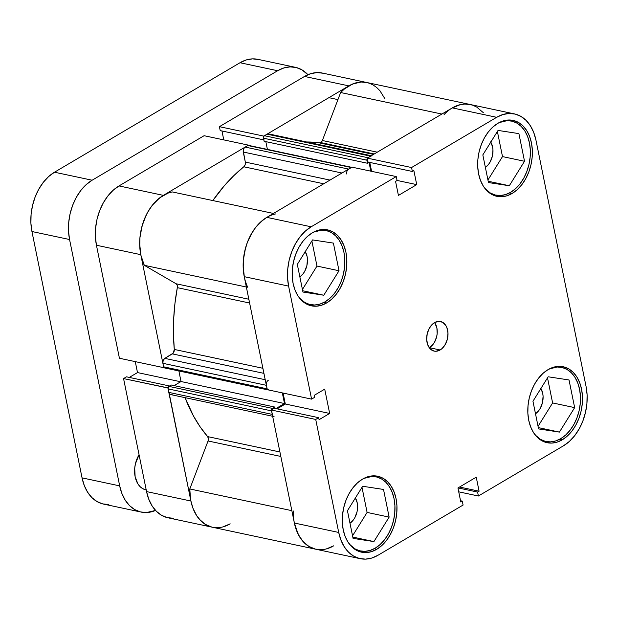 <?xml version="1.0" encoding="UTF-8"?>
<svg xmlns="http://www.w3.org/2000/svg" width="618" height="618" viewBox="0 0 618 618"><rect width="100%" height="100%" fill="white"/><g stroke="black" fill="none" stroke-linecap="round" stroke-linejoin="round"><path stroke-width="0.93" d="M363.732 478.456A37.876 26.072 -78 0 1 376.169 476.88A37.876 26.072 -78 0 1 394.979 508.83A37.876 26.072 -78 0 1 375.25 548.143A37.876 26.072 -78 0 1 360.41 550.97A37.876 26.072 -78 0 1 349.695 544.473L354.995 548.869L359.761 550.823L364.859 551.356L370.089 550.445L375.25 548.143L380.147 544.512L384.581 539.715L388.398 533.929L391.433 527.363L393.581 520.286L394.763 512.971L394.917 505.686L394.06 498.718L392.206 492.337L389.433 486.783L385.848 482.272L381.584 478.981L376.818 477.026L371.719 476.493L363.739 478.448M313.612 232.098A37.876 26.072 -78 0 1 326.049 230.522A37.876 26.072 -78 0 1 344.852 262.48A37.876 26.072 -78 0 1 325.13 301.785A37.876 26.072 -78 0 1 310.29 304.62A37.876 26.072 -78 0 1 299.575 298.115L304.875 302.519L309.641 304.465L314.74 304.998L319.969 304.095L325.13 301.785L330.027 298.162L334.462 293.365L338.27 287.571L341.314 281.012L343.461 273.936L344.635 266.613L344.798 259.336L343.932 252.368L342.086 245.979L339.313 240.425L335.728 235.921L331.464 232.623L326.698 230.676L321.599 230.143L313.62 232.098M499.128 122.619A37.876 26.072 -78 0 1 511.557 121.043A37.876 26.072 -78 0 1 530.368 152.994A37.876 26.072 -78 0 1 510.646 192.306A37.876 26.072 -78 0 1 495.806 195.133A37.876 26.072 -78 0 1 485.084 188.637L490.383 193.032L495.157 194.987L500.256 195.52L505.485 194.616L510.646 192.306L515.536 188.683L519.97 183.878L523.786 178.092L526.822 171.526L528.969 164.45L530.151 157.134L530.306 149.85L529.448 142.882L527.594 136.501L524.821 130.946L521.237 126.435L516.98 123.144L512.206 121.19L507.108 120.657L499.128 122.611M549.247 368.969A37.876 26.072 -78 0 1 561.685 367.393A37.876 26.072 -78 0 1 580.487 399.352A37.876 26.072 -78 0 1 560.765 438.656A37.876 26.072 -78 0 1 545.926 441.491A37.876 26.072 -78 0 1 535.203 434.987M429.278 347.741A15.149 10.429 102 0 0 429.363 347.695L440.116 349.981A15.149 10.429 -78 0 1 434.176 351.109A15.149 10.429 -78 0 1 426.659 338.332A15.149 10.429 -78 0 1 434.547 322.604L432.585 324.056L429.286 328.289L427.216 333.743L426.675 339.583L427.764 344.929L430.306 348.954L433.921 351.047L435.96 351.263L440.116 349.981L442.071 348.529L445.369 344.296L447.447 338.842L447.98 332.994L446.891 327.656L445.787 325.431L442.65 322.31L438.703 321.321L434.547 322.604A15.149 10.429 -78 0 1 440.48 321.476A15.149 10.429 -78 0 1 448.004 334.253A15.149 10.429 -78 0 1 440.116 349.981L429.363 347.695A15.149 10.429 102 0 0 434.632 322.557L436.887 327.926L437.165 333.62L436.694 336.555L434.624 342.009L433.094 344.319L429.278 347.741M326.652 302.928A38.826 26.721 -78 0 1 311.441 305.833A38.826 26.721 -78 0 1 292.159 273.079A38.826 26.721 -78 0 1 312.376 232.785L307.362 236.501L302.812 241.422L298.911 247.354L295.79 254.075L293.589 261.329L292.384 268.838L292.221 276.3L293.102 283.446L295.002 289.989L297.845 295.674L301.522 300.302L305.887 303.677L310.777 305.678L315.999 306.227L321.36 305.292L326.652 302.928L331.665 299.212L336.215 294.292L340.116 288.359L343.237 281.638L345.439 274.384L346.644 266.876L346.806 259.413L345.925 252.268L344.025 245.725L341.182 240.039L337.505 235.412L333.141 232.036L328.251 230.035L323.029 229.494L317.667 230.421L312.376 232.785A38.826 26.721 -78 0 1 327.586 229.881A38.826 26.721 -78 0 1 346.868 262.635A38.826 26.721 -78 0 1 326.652 302.928L324.071 302.38L326.652 302.928M376.771 549.278A38.826 26.721 -78 0 1 361.561 552.183A38.826 26.721 -78 0 1 342.279 519.429A38.826 26.721 -78 0 1 362.503 479.135L357.482 482.851L352.94 487.772L349.031 493.705L345.918 500.433L343.708 507.687L342.503 515.188L342.341 522.658L343.222 529.796L345.122 536.339L347.965 542.032L351.642 546.652L356.007 550.028L360.897 552.029L366.119 552.577L371.48 551.65L376.771 549.278L381.785 545.563L386.335 540.65L390.244 534.709L393.357 527.988L395.559 520.735L396.764 513.234L396.926 505.763L396.045 498.626L394.145 492.082L391.302 486.389L387.633 481.762L383.26 478.386L378.378 476.393L373.148 475.845L367.787 476.772L362.503 479.135A38.826 26.721 -78 0 1 377.714 476.239A38.826 26.721 -78 0 1 396.988 508.993A38.826 26.721 -78 0 1 376.771 549.278L374.191 548.73L376.771 549.278M562.28 439.8A38.826 26.721 -78 0 1 547.069 442.697A38.826 26.721 -78 0 1 527.795 409.943A38.826 26.721 -78 0 1 548.011 369.657L542.998 373.372L538.448 378.286L534.539 384.226L531.426 390.947L529.224 398.201L528.019 405.702L527.849 413.172L528.738 420.31L530.638 426.853L533.481 432.546L537.15 437.173L541.515 440.549L546.405 442.542L551.635 443.091L556.996 442.164L562.28 439.8L567.293 436.084L571.843 431.163L575.752 425.23L578.865 418.502L581.067 411.248L582.272 403.747L582.442 396.285L581.553 389.139L579.653 382.596L576.818 376.903L573.141 372.283L568.776 368.907L563.886 366.907L558.657 366.358L553.303 367.285L548.011 369.657A38.826 26.721 -78 0 1 563.222 366.752A38.826 26.721 -78 0 1 582.496 399.506A38.826 26.721 -78 0 1 562.28 439.8L559.707 439.251L562.28 439.8M512.16 193.442A38.826 26.721 -78 0 1 496.949 196.346A38.826 26.721 -78 0 1 477.675 163.592A38.826 26.721 -78 0 1 497.892 123.299L492.878 127.014L488.328 131.935L484.419 137.876L481.306 144.597L479.105 151.85L477.892 159.351L477.729 166.821L478.618 173.959L480.518 180.502L483.353 186.196L487.03 190.815L491.395 194.191L496.285 196.192L501.507 196.74L506.868 195.813L512.16 193.442L517.173 189.734L521.723 184.813L525.632 178.872L528.745 172.152L530.947 164.898L532.152 157.397L532.322 149.927L531.434 142.789L529.533 136.246L526.69 130.552L523.021 125.933L518.656 122.557L513.767 120.556L508.537 120.008L503.176 120.935L497.892 123.299A38.826 26.721 -78 0 1 513.102 120.402A38.826 26.721 -78 0 1 532.376 153.156A38.826 26.721 -78 0 1 512.16 193.442L509.58 192.893L512.16 193.442M396.262 176.57L351.92 167.146L266.814 217.366L311.163 226.798L396.262 176.57L397.065 180.51L395.566 181.391L398.425 195.419L416.717 184.62L413.867 170.591L412.368 171.472L411.565 167.54L496.671 117.312L502.867 114.546L509.139 113.457L515.257 114.098L520.982 116.439L526.088 120.394L530.391 125.802L533.72 132.468L535.945 140.124L586.065 386.482L587.1 394.84L586.907 403.577L585.493 412.368L582.913 420.858L579.267 428.73L574.694 435.675L569.371 441.437L563.5 445.787L478.394 496.007L563.5 445.787A45.454 31.286 -78 0 0 586.065 386.482L535.945 140.124A45.454 31.286 -78 0 0 514.477 113.913L470.136 104.488A45.454 31.286 102 0 0 452.33 107.887L367.223 158.108L368.027 162.047L412.368 171.472L413.867 170.591L416.717 184.62L397.05 180.441L416.717 184.62L398.425 195.419L395.566 181.391L397.065 180.51L396.262 176.57L351.92 167.146L266.814 217.366L260.943 221.715L255.62 227.478L251.047 234.423L247.401 242.295L244.821 250.784L243.407 259.575L243.214 268.312L244.249 276.671L267.246 389.688L311.588 399.12L288.598 286.103L287.563 277.745L287.749 269L289.162 260.217L291.742 251.727L295.389 243.855L299.962 236.91L305.292 231.147L311.163 226.798L396.262 176.57M326.335 548.931L333.643 545.841A45.454 31.286 -78 0 1 315.837 549.24A45.454 31.286 102 0 1 294.369 523.029L338.718 532.453A45.454 31.286 -78 0 0 360.178 558.664A45.454 31.286 -78 0 0 377.992 555.265L463.091 505.045L462.287 501.105L460.541 500.735L462.287 501.105L460.796 501.994L457.946 487.965L476.239 477.166L479.089 491.194L477.598 492.075L478.394 496.007L458.726 491.828L478.394 496.007L477.598 492.075L479.089 491.194L476.239 477.166L457.946 487.965L460.796 501.994L462.287 501.105L463.091 505.045L377.992 555.265L371.797 558.039L365.524 559.128L359.406 558.487L353.681 556.146L348.567 552.191L344.265 546.783L340.943 540.117L338.718 532.453L315.721 419.444L271.379 410.012L294.369 523.029L338.718 532.453L315.721 419.444L318.687 417.691L319.089 419.676L329.657 413.442L324.713 389.155L314.145 395.389L314.554 397.366L311.588 399.12L288.598 286.103L244.249 276.671L267.246 389.688L311.588 399.12L314.554 397.366L314.145 395.389L324.713 389.155L329.657 413.442L319.089 419.676L318.687 417.691L274.346 408.266L271.379 410.012L294.369 523.029L296.594 530.684L299.923 537.351L304.226 542.759L309.332 546.714L315.056 549.054L321.175 549.696M305.277 251.603A16.099 11.078 -78 0 1 299.869 276.926L303.059 273.844L304.674 271.387L306.883 265.593L307.447 259.382L307.084 256.424L305.114 251.348M355.396 497.954A16.099 11.078 -78 0 1 349.989 523.276L353.179 520.202L354.794 517.737L357.003 511.943L357.505 508.83L357.204 502.774L355.234 497.699M540.904 388.475A16.099 11.078 -78 0 1 535.505 413.79L538.687 410.715L540.31 408.251L542.511 402.457L543.083 396.254L542.712 393.287L540.75 388.22M490.785 142.117A16.099 11.078 -78 0 1 485.385 167.439L488.568 164.365L490.19 161.901L492.391 156.107L492.963 149.896L492.592 146.937L490.63 141.862M283.083 393.056L285.307 404.01L277.111 408.853L285.307 404.01L329.657 413.442L285.307 404.01L283.083 393.056M470.916 104.666L464.798 104.025L458.517 105.114L452.33 107.887L367.223 158.108L411.565 167.54L496.671 117.312L452.33 107.887L496.671 117.312A45.454 31.286 -78 0 1 514.477 113.913M369.773 162.418L371.588 171.325L369.773 162.418M311.163 226.798L266.814 217.366A45.454 31.286 102 0 0 244.249 276.671L288.598 286.103A45.454 31.286 -78 0 1 311.163 226.798M487.934 179.985L502.496 156.586L497.39 131.503L502.496 156.586L487.934 179.985M538.054 426.343L552.616 402.936L547.509 377.853L552.616 402.936L538.054 426.343M352.546 535.821L367.1 512.422L362.001 487.339L367.1 512.422L352.546 535.821M302.426 289.471L316.98 266.072L311.881 240.981L316.98 266.072L302.426 289.471M271.379 410.012L274.346 408.266L318.687 417.691L315.721 419.444L271.379 410.012M479.089 491.194L459.522 487.03L479.089 491.194M477.598 492.075L458.023 487.911L477.598 492.075M368.027 162.047L367.223 158.108L411.565 167.54L412.368 171.472L368.027 162.047M532.955 401.26L538.579 428.915L559.429 432.098L538.317 427.61L559.429 432.098L574.655 407.625L552.616 402.936L574.655 407.625L569.024 379.97L548.174 376.787L532.955 401.26L538.579 428.915L559.429 432.098L574.655 407.625L569.024 379.97L548.174 376.787L532.955 401.26M549.255 368.961L557.227 367.007L562.326 367.54L567.1 369.494L571.356 372.785L574.941 377.297L577.714 382.851L579.568 389.232L580.433 396.2L580.271 403.484L579.089 410.808L576.942 417.884L573.906 424.442L570.097 430.236L565.655 435.033L560.765 438.656L555.605 440.966L550.375 441.87L545.277 441.337L540.503 439.39L535.211 434.995M482.836 154.902L488.459 182.557L509.309 185.748L488.189 181.252L509.309 185.748L524.528 161.275L502.496 156.586L524.528 161.275L518.904 133.612L498.054 130.429L482.836 154.902L488.459 182.557L509.309 185.748L524.528 161.275L518.904 133.612L498.054 130.429L482.836 154.902M297.32 264.388L302.951 292.044L323.793 295.226L302.681 290.738L323.793 295.226L339.019 270.754L316.98 266.072L339.019 270.754L333.396 243.098L312.546 239.915L297.32 264.388L302.951 292.044L323.793 295.226L339.019 270.754L333.396 243.098L312.546 239.915L297.32 264.388M347.44 510.738L353.071 538.394L373.921 541.577L352.801 537.088L373.921 541.577L389.139 517.111L367.1 512.422L389.139 517.111L383.515 489.448L362.666 486.266L347.44 510.738L353.071 538.394L373.921 541.577L389.139 517.111L383.515 489.448L362.666 486.266L347.44 510.738M323.098 73.233L316.98 72.592L310.707 73.681L304.512 76.447L348.853 85.879L263.755 136.107L219.405 126.675L304.512 76.447L219.405 126.675L220.209 130.607L263.816 139.884L220.209 130.607L219.405 126.675L263.755 136.107L348.853 85.879L355.049 83.106L361.321 82.024L367.44 82.665M119.428 358.255L163.778 367.687L140.78 254.67L96.439 245.238L119.428 358.255L163.778 367.687L140.78 254.67L139.745 246.312L139.938 237.567L141.352 228.784L143.932 220.294L147.578 212.422L152.152 205.47L157.474 199.714L163.345 195.365L248.451 145.137L163.345 195.365L119.004 185.933L113.133 190.282L107.802 196.037L103.229 202.99L99.583 210.862L97.003 219.351L95.597 228.135L95.404 236.879L96.439 245.238L119.428 358.255M211.588 527.054L205.864 524.713L200.757 520.758L196.454 515.342L193.125 508.684L190.9 501.02L168.088 387.903L123.561 378.579L146.559 491.588L148.783 499.251L152.105 505.918L156.408 511.325L161.522 515.281L167.246 517.621L173.364 518.263M221.962 130.985L223.77 139.892L221.962 130.985M204.102 135.705L119.004 185.933L204.102 135.705L248.451 145.137L204.102 135.705M135.265 361.623L137.497 372.577L129.293 377.42L137.497 372.577L180.649 381.754L137.497 372.577L135.265 361.623M126.528 376.825L123.561 378.579L146.559 491.588L190.9 501.02L167.911 388.004L123.561 378.579L126.528 376.825L169.703 386.011L126.528 376.825M146.559 491.588A45.454 31.286 102 0 0 168.019 517.799L212.368 527.231A45.454 31.286 -78 0 1 190.9 501.02L146.559 491.588M222.859 526.922L230.174 523.832A45.454 31.286 -78 0 1 212.368 527.231A45.454 31.286 102 0 1 189.796 488.962L190.529 499.004L191.534 503.732L192.932 508.174L196.872 515.999L199.359 519.267L205.191 524.303L211.912 527.131M96.439 245.238L140.78 254.67A45.454 31.286 -78 0 1 163.345 195.365L119.004 185.933A45.454 31.286 102 0 0 96.439 245.238M444.11 114.523A45.454 31.286 -78 0 1 470.136 104.488L322.318 73.048A45.454 31.286 102 0 0 304.512 76.447L348.853 85.879A45.454 31.286 -78 0 1 366.667 82.48A45.454 31.286 102 0 0 340.634 92.522L322.38 140.51L377.258 152.183L322.38 140.51L320.757 142.588A3.785 2.603 102 0 0 322.38 140.51L340.634 92.522L441.878 114.052L340.634 92.522L344.419 88.992L352.6 83.994L361.105 82.032L365.292 82.233L369.34 83.229L373.164 85.006L376.71 87.517L379.916 90.73L385.06 99.004M374.245 153.967L320.757 142.588L319.375 142.889A164.759 113.403 102 0 0 306.667 141.986L319.375 142.889A3.785 2.603 102 0 0 320.757 142.588L374.245 153.967M291.858 510.669L189.796 488.962L208.057 440.974L189.796 488.962L291.858 510.669M360.178 558.664L315.837 549.24A45.454 31.286 -78 0 1 293.264 510.97M266.281 383.886L266.35 385.308L162.882 363.307A3.785 2.603 102 0 1 164.767 358.363L265.215 379.722L164.767 358.363L172.345 353.89L263.925 373.365L172.345 353.89A3.785 2.603 102 0 0 174.291 349.44L173.457 334.261L173.689 318.803L174.979 303.222L177.32 287.656A3.785 2.603 102 0 0 176.076 283.762L248.845 299.243L176.076 283.762L144.295 265.307A45.454 31.286 102 0 1 143.932 220.294A45.454 31.286 102 0 1 172.213 191.92L273.457 213.449L172.213 191.92L167.957 193.133L159.722 197.83L152.322 205.246L149.108 209.819L146.296 214.863L142.055 226.003L139.907 237.876L139.676 243.824L140.896 255.226L144.295 265.307L176.076 283.762L177.212 285.307L177.32 287.656L249.61 303.029L177.32 287.656A164.759 113.403 102 0 0 174.291 349.44L262.889 368.282L174.291 349.44L173.202 353.141L164.767 358.363L163.144 360.441L162.882 363.307L163.6 366.814L164.218 367.795L165.23 367.764M207.625 436.602L279.915 451.974L207.625 436.602L208.39 438.564L208.057 440.974L280.827 456.447L208.057 440.974A3.785 2.603 102 0 0 207.625 436.602A164.759 113.403 102 0 1 185.068 397.652L193.457 415.96L200.132 426.837L207.625 436.602M373.504 154.407L319.375 142.889L373.504 154.407M323.724 183.785L243.793 166.783A164.759 113.403 102 0 0 212.831 200.556L224.311 185.755L233.797 175.674L243.793 166.783A3.785 2.603 102 0 0 245.315 162.086L245.145 164.705L243.793 166.783L323.724 183.785M268.088 133.836L264.411 135.721L263.6 136.756L264.095 141.267L367.571 163.276L369.046 162.395L370.831 171.163L369.046 162.395L367.571 163.276L264.095 141.267L263.469 138.185L366.938 160.193L367.571 163.276L366.938 160.193L263.469 138.185A1.893 1.306 102 0 1 264.411 135.721L367.88 157.721L367.069 158.764L366.938 160.193A1.893 1.306 -78 0 1 367.27 158.347M265.833 141.638L267.409 149.401L265.833 141.638M248.807 145.485L247.795 145.524L244.218 147.926L243.198 150.599L245.315 162.086L243.268 152.028L341.97 173.017L243.268 152.028A3.785 2.603 102 0 1 245.153 147.084L247.795 145.524L351.263 167.532L347.687 169.935M178.872 370.962L181.02 381.53L174.091 385.624L181.02 381.53L178.872 370.962M271.557 409.904A1.893 1.306 -78 0 1 272.499 408.413L271.518 410.174L272.268 414.392L168.799 392.384L168.088 388.876A1.893 1.306 102 0 1 169.023 386.412L272.499 408.413L274.817 407.046L272.499 408.413L169.023 386.412L171.348 385.037L274.817 407.046L275.095 408.421L274.817 407.046L171.348 385.037L168.559 386.829L168.088 388.876L169.262 393.581L170.05 394.361L172.074 394.292M483.384 112.731L476.64 107.007L472.809 105.238L468.761 104.241L464.574 104.033L460.325 104.627L451.905 108.135M371.557 155.844L367.88 157.721L370.522 156.161L267.053 134.16L264.411 135.721L367.88 157.721M351.781 167.37L348.622 169.085L245.153 147.084L348.622 169.085A3.785 2.603 -78 0 0 346.744 174.029M267.239 217.119L263.191 219.838L255.79 227.254L252.577 231.827L247.401 242.295L245.524 248.011L243.384 259.877L243.144 265.833L244.365 277.235M268.235 380.364A3.785 2.603 -78 0 0 266.35 385.308L162.882 363.307L163.6 366.814L267.069 388.815L266.35 385.308L267.3 389.41L268.706 389.765M282.326 392.894L284.489 403.539L275.914 408.598L284.489 403.539L181.02 381.53L284.489 403.539L282.326 392.894M271.557 410.885L168.088 388.876L271.557 410.885L272.731 415.582M294.361 522.959L298.193 534.292L302.828 541.275L308.66 546.312L315.381 549.132M144.295 265.307L246.358 287.015L144.295 265.307M247.764 287.308A45.454 31.286 -78 0 1 247.401 242.295A45.454 31.286 -78 0 1 275.69 213.921M329.973 180.093L245.315 162.086L329.973 180.093M267.053 134.16L370.522 156.161A3.785 2.603 -78 0 1 372.005 155.883L268.536 133.874A3.785 2.603 102 0 0 267.053 134.16M274.06 416.578A3.785 2.603 -78 0 1 272.268 414.392L168.799 392.384A3.785 2.603 102 0 0 170.591 394.57L272.654 416.277M352.005 167.385L248.536 145.384A1.893 1.306 102 0 0 247.795 145.524L351.263 167.532A1.893 1.306 -78 0 1 351.966 167.378M267.069 388.815L163.6 366.814A1.893 1.306 102 0 0 164.488 367.903L267.957 389.904A1.893 1.306 -78 0 1 267.64 389.773M141.143 512.083A45.454 31.286 -78 0 1 119.683 485.879L82.055 477.876L119.683 485.879L69.564 239.521L31.935 231.518L82.055 477.876A45.454 31.286 102 0 0 103.523 504.087L141.143 512.083A45.454 31.286 -78 0 0 155.543 510.429L146.489 512.546L140.371 511.905L134.647 509.564L129.533 505.609L125.23 500.201L121.908 493.535L119.683 485.879L69.564 239.521L68.528 231.163L68.722 222.418L70.128 213.635L72.708 205.145L76.354 197.273L80.927 190.329L86.257 184.566L92.128 180.217L277.636 70.73L283.832 67.965L290.105 66.875L296.223 67.517L301.947 69.857L307.918 74.708A45.454 31.286 -78 0 0 295.443 67.331A45.454 31.286 -78 0 0 277.636 70.73L92.128 180.217L54.5 172.213L48.629 176.563L43.306 182.325L38.733 189.27L35.087 197.142L32.507 205.632L31.093 214.423L30.9 223.16L31.935 231.518L82.055 477.876L84.28 485.532L87.609 492.198L91.912 497.606L97.018 501.561L102.742 503.902L108.861 504.543M139.058 454.732L135.427 463.809L134.716 468.205L135.141 476.748L137.914 483.917L140.07 486.621L142.619 488.599L145.871 489.858A22.727 15.643 102 0 1 139.058 454.732M258.594 59.513L252.476 58.872L246.203 59.961L240.008 62.735L54.5 172.213L240.008 62.735L277.636 70.73L240.008 62.735A45.454 31.286 102 0 1 257.822 59.336L295.443 67.331M31.935 231.518L69.564 239.521A45.454 31.286 -78 0 1 92.128 180.217L54.5 172.213A45.454 31.286 102 0 0 31.935 231.518M371.773 475.945L376.169 476.88M321.654 229.587L326.049 230.522M507.169 120.108L511.557 121.043M557.289 366.459L561.685 367.393M541.53 440.557L545.872 441.476M491.41 194.199L495.752 195.126M305.895 303.685L310.236 304.604M356.022 550.035L360.364 550.962M315.837 549.24L212.368 527.231M328.869 97.675L337.938 99.606"/></g></svg>
